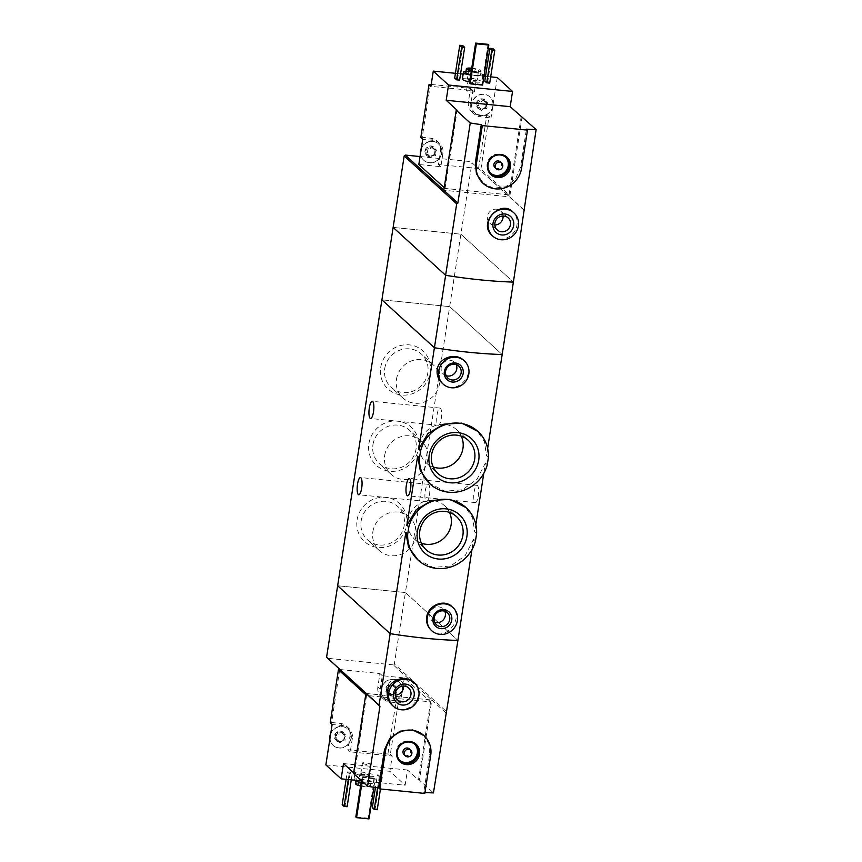<?xml version="1.0" encoding="UTF-8"?>
<svg xmlns="http://www.w3.org/2000/svg" width="862" height="862" viewBox="0 0 862 862"><rect width="100%" height="100%" fill="white"/><g stroke="black" fill="none" stroke-linecap="round" stroke-linejoin="round"><path stroke-width="0.65" stroke-dasharray="4.31 3.23" d="M487.278 464.704L485.381 462.98L483.776 473.367M428.985 483.043L444.889 491.189L462.452 489.767L477.009 479.315L485.381 462.98M488.398 457.463L486.502 455.739L484.455 441.689L476.912 430.515M475.479 540.948L473.583 539.224L471.977 549.611M417.186 559.287L433.08 567.433L450.632 566.011L465.189 555.591L473.583 539.224M476.6 533.707L474.703 531.983L472.656 517.933L465.103 506.759M380.702 367.471A25.838 24.405 -47.6 0 1 421.206 349.466A25.838 24.405 -47.6 0 1 414.482 392.9A25.838 24.405 -47.6 0 1 380.702 367.471M368.893 443.714A25.838 24.405 -47.6 0 1 409.407 425.709A25.838 24.405 -47.6 0 1 402.683 469.143A25.838 24.405 -47.6 0 1 368.893 443.714M357.094 519.948A25.838 24.405 -47.6 0 1 397.608 501.953A25.838 24.405 -47.6 0 1 390.874 545.387A25.838 24.405 -47.6 0 1 357.094 519.948M524.452 210.619L471.956 162.724L460.89 234.195L513.386 282.1L460.89 234.195L393.126 227.417L460.89 234.195L449.673 306.624L381.909 299.847L449.673 306.624L502.18 354.53L449.673 306.624L405.409 592.539L337.645 585.751L405.409 592.539L457.916 640.434L405.409 592.539L394.343 664.009L446.85 711.915M426.065 501.318A8.642 2.327 -84.3 0 0 426.507 501.522A8.642 2.327 -84.3 0 0 429.685 493.161A8.642 2.327 -84.3 0 0 428.231 484.325A8.642 2.327 -84.3 0 0 425.149 491.846A8.642 2.327 -84.3 0 0 426.065 501.318M437.874 425.074A8.642 2.327 -84.3 0 0 438.305 425.278A8.642 2.327 -84.3 0 0 441.484 416.917A8.642 2.327 -84.3 0 0 440.029 408.082A8.642 2.327 -84.3 0 0 436.959 415.603A8.642 2.327 -84.3 0 0 437.874 425.074M487.644 448.38L486.502 455.739M442.055 383.094C456.106 397.404 478.615 372.621 463.745 360.37M431.162 630.176C444.555 643.688 465.545 617.774 451.817 606.503M475.846 524.624L474.703 531.983M474.908 502.374A8.642 2.327 -84.3 0 0 475.35 502.589A8.642 2.327 -84.3 0 0 478.529 494.217A8.642 2.327 -84.3 0 0 477.074 485.381A8.642 2.327 -84.3 0 0 473.992 492.902A8.642 2.327 -84.3 0 0 474.908 502.374M434.696 622.299A8.124 7.672 -47.6 0 1 435.073 607.419A8.124 7.672 -47.6 0 1 444.803 611.223M449.511 512.437A22.477 21.227 132.4 0 0 444.749 505.875A22.477 21.227 132.4 0 0 413.911 508.171A22.477 21.227 132.4 0 0 414.45 539.084A22.477 21.227 132.4 0 0 421.41 543.232M461.321 436.194A22.477 21.227 132.4 0 0 456.548 429.632A22.477 21.227 132.4 0 0 425.72 431.927A22.477 21.227 132.4 0 0 426.248 462.851A22.477 21.227 132.4 0 0 433.22 466.999M446.117 375.681A8.124 7.672 -47.6 0 1 446.484 360.801A8.124 7.672 -47.6 0 1 456.224 364.604M372.869 531.725A22.477 21.227 -47.6 0 1 387.48 513.536A22.477 21.227 -47.6 0 1 409.569 517.275A22.477 21.227 -47.6 0 1 410.096 548.2A22.477 21.227 -47.6 0 1 379.258 550.495A22.477 21.227 -47.6 0 1 372.869 531.725M361.135 521.014A22.477 21.227 -47.6 0 1 375.746 502.826A22.477 21.227 -47.6 0 1 397.824 506.565A22.477 21.227 -47.6 0 1 398.363 537.489A22.477 21.227 -47.6 0 1 367.524 539.784A22.477 21.227 -47.6 0 1 361.135 521.014M384.667 455.492A22.477 21.227 -47.6 0 1 399.278 437.293A22.477 21.227 -47.6 0 1 421.367 441.042A22.477 21.227 -47.6 0 1 421.895 471.956A22.477 21.227 -47.6 0 1 391.068 474.251A22.477 21.227 -47.6 0 1 384.667 455.492M372.934 444.781A22.477 21.227 -47.6 0 1 387.544 426.582A22.477 21.227 -47.6 0 1 409.633 430.332A22.477 21.227 -47.6 0 1 410.161 461.245A22.477 21.227 -47.6 0 1 379.323 463.54A22.477 21.227 -47.6 0 1 372.934 444.781M396.477 379.248A22.477 21.227 -47.6 0 1 411.088 361.049A22.477 21.227 -47.6 0 1 433.166 364.798A22.477 21.227 -47.6 0 1 433.705 395.712A22.477 21.227 -47.6 0 1 402.866 398.007A22.477 21.227 -47.6 0 1 396.477 379.248M384.732 368.537A22.477 21.227 -47.6 0 1 399.343 350.338A22.477 21.227 -47.6 0 1 421.432 354.088A22.477 21.227 -47.6 0 1 421.96 385.002A22.477 21.227 -47.6 0 1 391.132 387.297A22.477 21.227 -47.6 0 1 384.732 368.537M336.913 740.264A1.099 1.034 132.4 0 1 336.158 738.357A1.929 1.821 132.4 0 0 336.579 735.642L335.63 734.78L334.725 738.691A5.495 5.194 -47.6 0 1 340.522 731.138A5.495 5.194 -47.6 0 1 343.852 739.607A5.495 5.194 -47.6 0 1 334.725 738.691L337.624 739.919L339.025 741.848A1.929 1.821 132.4 0 0 336.913 740.264L334.725 738.691M335.63 734.78L335.544 733.357L340.522 731.138L342.203 733.433L344.671 734.262L343.852 739.607L338.874 741.816M336.579 735.642A1.099 1.034 132.4 0 1 337.882 733.939A1.929 1.821 132.4 0 0 340.425 732.819A1.099 1.034 132.4 0 1 342.473 733.023A1.929 1.821 132.4 0 0 344.584 734.618L343.636 733.745L344.671 734.262M340.522 731.138L342.473 733.023M388.169 693.134A1.099 1.034 132.4 0 1 387.426 691.227A1.929 1.821 132.4 0 0 387.846 688.512L386.898 687.65L385.982 691.561A5.495 5.194 -47.6 0 1 391.79 684.008A5.495 5.194 -47.6 0 1 395.108 692.477A5.495 5.194 -47.6 0 1 385.982 691.561L388.881 692.789L390.281 694.718A1.929 1.821 132.4 0 0 388.169 693.134L385.982 691.561M386.898 687.65L386.812 686.227L391.79 684.008L393.46 686.303L395.938 687.143L395.108 692.477L390.13 694.686M387.846 688.512A1.099 1.034 132.4 0 1 389.15 686.82A1.929 1.821 132.4 0 0 391.682 685.689A1.099 1.034 132.4 0 1 393.729 685.893A1.929 1.821 132.4 0 0 395.852 687.488L394.904 686.615L395.938 687.143M391.79 684.008L393.729 685.893M339.725 669.537L331.622 722.507L330.221 722.755M339.833 669.515L379.926 673.534L377.858 686.874L380.239 689.05A12.176 11.497 132.4 0 0 383.709 699.211A12.176 11.497 132.4 0 0 390.087 702.034L400.442 703.08L398.524 701.334L390.324 754.325L347.871 749.681L349.94 736.342L352.321 738.518A12.176 11.497 132.4 0 0 348.862 728.358A12.176 11.497 132.4 0 0 342.483 725.535L332.129 724.5M387.965 753.7L396.164 700.709L387.695 699.858A12.176 11.497 -47.6 0 1 381.316 697.035A12.176 11.497 -47.6 0 1 377.858 686.874M331.622 722.507L340.091 723.358A12.176 11.497 -47.6 0 1 346.47 726.181A12.176 11.497 -47.6 0 1 349.94 736.342M396.164 700.709L398.524 701.334M353.635 772.837L354.476 773.602L353.539 773.505M380.239 689.05L382.308 675.711L404.332 677.909L430.58 701.862L366.576 695.451L354.476 773.602M366.576 695.451L365.736 694.686M404.332 677.909L400.442 703.08M430.58 701.862L418.479 780.002L407.5 769.992L405.14 785.239L361.62 780.886M390.324 754.325L392.232 756.06L389.872 771.307L405.14 785.239M392.188 705.224C406.239 719.533 428.737 694.74 413.879 682.488M424.944 792.534A117.857 22.283 -171.2 0 1 423.759 792.469L424.815 793.428M423.339 735.027L428.845 743.637L429.653 754.347L423.759 792.469M355.284 773.386A9.816 1.853 8.8 0 0 365.757 776.36A9.816 1.853 8.8 0 0 374.399 775.832A9.816 1.853 8.8 0 0 364.982 772.503A9.816 1.853 8.8 0 0 354.993 772.826A9.816 1.853 8.8 0 0 355.284 773.386M377.394 774.906L379.302 776.651L382.308 776.953L380.401 775.207L377.394 774.906L375.444 787.502M347.267 771.889L349.185 773.634L352.192 773.936L350.284 772.19L347.267 771.889L346.125 779.334M362.018 776.931L362.783 777.632L375.207 778.871L374.442 778.181L362.018 776.931L361.404 780.864M325.868 764.906L389.872 771.307M445.837 712.842L431.808 700.041L419.417 780.099L433.446 792.9M365.93 693.447L431.808 700.041L393.255 664.871L394.343 664.009M419.417 780.099L418.479 780.002M393.255 664.871L327.377 658.277M360.618 785.993A7.467 1.412 8.8 0 0 370.423 786.144A7.467 1.412 8.8 0 0 363.258 783.612A7.467 1.412 8.8 0 0 355.672 783.86M358.333 784.539A4.913 0.927 8.8 0 0 363.57 786.015A4.913 0.927 8.8 0 0 367.902 785.756A4.913 0.927 8.8 0 0 363.182 784.086A4.913 0.927 8.8 0 0 358.193 784.258A4.913 0.927 8.8 0 0 358.333 784.539M356.48 780.476A7.467 1.412 8.8 0 0 364.443 782.739A7.467 1.412 8.8 0 0 371.016 782.34A7.467 1.412 8.8 0 0 363.85 779.798A7.467 1.412 8.8 0 0 356.254 780.056A7.467 1.412 8.8 0 0 356.48 780.476M361.135 782.631A9.816 1.853 8.8 0 0 373.343 782.696A9.816 1.853 8.8 0 0 363.915 779.356A9.816 1.853 8.8 0 0 353.926 779.69A9.816 1.853 8.8 0 0 354.099 780.132M359.81 775.003A4.913 0.927 8.8 0 0 365.046 776.49A4.913 0.927 8.8 0 0 369.367 776.231A4.913 0.927 8.8 0 0 369.313 776.037A4.913 0.927 8.8 0 0 364.658 774.561A4.913 0.927 8.8 0 0 359.788 774.561A4.913 0.927 8.8 0 0 359.669 774.722A4.913 0.927 8.8 0 0 359.81 775.003M360.876 774.173A3.954 0.743 8.8 0 0 365.089 775.369A3.954 0.743 8.8 0 0 368.57 775.153A3.954 0.743 8.8 0 0 368.516 775.003A3.954 0.743 8.8 0 0 364.777 773.807A3.954 0.743 8.8 0 0 360.855 773.817A3.954 0.743 8.8 0 0 360.758 773.947A3.954 0.743 8.8 0 0 360.876 774.173M362.557 763.279A3.954 0.743 8.8 0 0 366.781 764.475A3.954 0.743 8.8 0 0 370.261 764.26A3.954 0.743 8.8 0 0 366.469 762.924A3.954 0.743 8.8 0 0 362.439 763.053A3.954 0.743 8.8 0 0 362.557 763.279M377.578 787.803L379.302 776.651M380.444 788.989L382.308 776.953M377.233 809.73L375.326 807.996L380.401 775.207M375.326 807.996L372.319 807.694M348.27 779.55L349.185 773.634M351.276 779.851L352.192 773.936M347.117 806.713L345.209 804.979L350.284 772.19M345.209 804.979L342.192 804.677M395.302 695.063A8.124 7.672 -47.6 0 1 393.18 679.795A8.124 7.672 -47.6 0 1 403.535 686.033M362.191 781.403L362.783 777.632M373.903 787.275L375.207 778.871M369.001 818.9L368.246 818.2L374.442 778.181M368.246 818.2L355.823 816.961M407.5 769.992L343.507 763.581M409.439 748.927A3.933 3.707 -47.6 0 1 409.525 754.325A3.933 3.707 -47.6 0 1 404.138 754.735M399.86 760.37A11.001 10.387 -47.6 0 1 399.375 759.95A11.001 10.387 -47.6 0 1 396.251 750.77A11.001 10.387 -47.6 0 1 403.394 741.87A11.001 10.387 -47.6 0 1 414.202 743.701A11.001 10.387 -47.6 0 1 414.665 744.154M382.308 675.711L379.926 673.534M402.576 689.244A11.001 10.387 132.4 0 0 399.332 682.09A11.001 10.387 132.4 0 0 388.525 680.258A11.001 10.387 132.4 0 0 381.37 689.169A11.001 10.387 132.4 0 0 384.495 698.349A11.001 10.387 132.4 0 0 401.961 693.263A11.001 10.387 -47.6 0 0 402.576 689.244M329.984 738.325A11.001 10.387 132.4 0 0 333.238 745.479A11.001 10.387 132.4 0 0 348.323 744.348A11.001 10.387 132.4 0 0 348.065 729.22A11.001 10.387 132.4 0 0 330.609 734.305M352.321 738.518L350.263 751.858L392.232 756.06M347.871 749.681L350.263 751.858M381.187 688.986A11.001 10.387 -47.6 0 1 388.331 680.086A11.001 10.387 -47.6 0 1 399.138 681.917A11.001 10.387 -47.6 0 1 399.397 697.046A11.001 10.387 -47.6 0 1 384.312 698.177A11.001 10.387 -47.6 0 1 381.187 688.986M390.281 694.718A1.099 1.034 132.4 0 0 392.339 694.923A1.929 1.821 132.4 0 1 394.871 693.802A1.099 1.034 132.4 0 0 396.175 692.1A1.929 1.821 132.4 0 1 396.595 689.384A1.099 1.034 132.4 0 0 395.852 687.488M330.771 733.239A11.001 10.387 -47.6 0 1 347.871 729.047A11.001 10.387 -47.6 0 1 348.14 744.175A11.001 10.387 -47.6 0 1 333.044 745.296A11.001 10.387 -47.6 0 1 329.866 739.079M339.025 741.848A1.099 1.034 132.4 0 0 341.072 742.053A1.929 1.821 132.4 0 1 343.604 740.932A1.099 1.034 132.4 0 0 344.908 739.23A1.929 1.821 132.4 0 1 345.328 736.514A1.099 1.034 132.4 0 0 344.584 734.618M486.437 102.33A1.099 1.034 132.4 0 1 487.181 104.227A1.929 1.821 132.4 0 0 486.761 106.942L485.812 106.08L486.524 101.975A5.495 5.194 -47.6 0 1 480.716 109.528A5.495 5.194 -47.6 0 1 477.397 101.069A5.495 5.194 -47.6 0 1 486.524 101.975L484.056 101.145L482.375 98.85L484.325 100.735A1.929 1.821 132.4 0 0 486.437 102.33L485.489 101.457L486.524 101.975M485.812 106.08L485.694 107.319L480.716 109.528L479.477 107.631L476.567 106.403L477.397 101.069L482.375 98.85M486.761 106.942A1.099 1.034 132.4 0 1 485.457 108.644A1.929 1.821 132.4 0 0 482.925 109.765A1.099 1.034 132.4 0 1 480.877 109.56A1.929 1.821 132.4 0 0 478.755 107.965L476.567 106.403M480.716 109.528L479.929 108.698L480.877 109.56M435.17 149.46A1.099 1.034 132.4 0 1 435.924 151.356A1.929 1.821 132.4 0 0 435.504 154.072L434.556 153.21L435.267 149.104A5.495 5.194 -47.6 0 1 429.459 156.658A5.495 5.194 -47.6 0 1 426.13 148.189A5.495 5.194 -47.6 0 1 435.267 149.104L432.789 148.275L431.108 145.98L433.058 147.865A1.929 1.821 132.4 0 0 435.17 149.46L434.222 148.587L435.267 149.104M434.556 153.21L434.437 154.449L429.459 156.658L428.209 154.761L425.311 153.533L426.13 148.189L431.108 145.98M435.504 154.072A1.099 1.034 132.4 0 1 434.2 155.774A1.929 1.821 132.4 0 0 431.657 156.895A1.099 1.034 132.4 0 1 429.61 156.69A1.929 1.821 132.4 0 0 427.498 155.095L425.311 153.533M429.459 156.658L428.662 155.828L429.61 156.69M444.221 187.679L445.061 188.444L509.065 194.844L480.91 169.157L478.55 168.543L486.761 115.551L489.12 116.176L491.028 117.911L480.673 116.876A12.176 11.497 132.4 0 1 474.294 114.053A12.176 11.497 132.4 0 1 470.835 103.893L472.893 90.553L430.925 86.351M480.91 169.157L489.12 116.176M478.55 168.543L438.456 164.523L440.525 151.184L442.906 153.361A12.176 11.497 132.4 0 0 439.448 143.189A12.176 11.497 132.4 0 0 433.069 140.377L422.714 139.332M430.418 84.357L422.208 137.349L430.688 138.2A12.176 11.497 -47.6 0 1 437.066 141.012A12.176 11.497 -47.6 0 1 440.525 151.184M431.215 84.444L470.512 88.377L468.443 101.716L470.835 103.893M486.761 115.551L478.291 114.7A12.176 11.497 -47.6 0 1 471.913 111.877A12.176 11.497 -47.6 0 1 468.443 101.716M422.208 137.349L420.807 137.597M497.277 77.505L491.028 117.911M509.065 194.844L521.165 116.693M445.061 188.444L457.162 110.293M492.245 235.628C500.456 243.795 515.659 236.727 517.006 224.723C517.674 219.498 516.306 215.241 512.901 211.944M482.451 182.787L493.495 188.218L505.692 186.763L515.562 178.973L520.54 167.282L526.445 129.16M462.398 79.024A9.816 1.853 -171.2 0 1 471.04 78.507A9.816 1.853 -171.2 0 1 481.513 81.47A9.816 1.853 -171.2 0 1 481.804 82.03A9.816 1.853 -171.2 0 1 469.596 81.965M454.683 78.086L457.69 78.388L459.597 80.134M484.8 81.103L487.806 81.405L489.713 83.14M469.424 83.129L481.847 84.368L482.612 85.069M490.693 76.847L485.532 76.33M483.981 76.179L463.163 74.089M460.577 73.83L455.416 73.313M523.73 209.638L509.711 196.848L443.822 190.254M522.103 116.79L509.711 196.848L471.956 162.724M420.053 156.55L471.158 161.668M471.74 68.184A7.467 1.412 -171.2 0 1 480.91 70.565A7.467 1.412 -171.2 0 1 481.136 70.996A7.467 1.412 -171.2 0 1 471.32 70.835M471.654 68.691A4.913 0.927 -171.2 0 1 478.464 70.328A4.913 0.927 -171.2 0 1 478.604 70.609A4.913 0.927 -171.2 0 1 471.406 70.328M465.792 72.527A7.467 1.412 -171.2 0 1 472.354 72.128A7.467 1.412 -171.2 0 1 480.317 74.38A7.467 1.412 -171.2 0 1 480.543 74.811A7.467 1.412 -171.2 0 1 470.738 74.649M465.976 71.331A9.816 1.853 -171.2 0 1 475.512 72.192A9.816 1.853 -171.2 0 1 482.58 74.606A9.816 1.853 -171.2 0 1 482.871 75.166A9.816 1.853 -171.2 0 1 470.663 75.113M476.988 79.854A4.913 0.927 -171.2 0 1 477.128 80.134A4.913 0.927 -171.2 0 1 477.02 80.295A4.913 0.927 -171.2 0 1 472.139 80.306A4.913 0.927 -171.2 0 1 467.495 78.819A4.913 0.927 -171.2 0 1 467.43 78.636A4.913 0.927 -171.2 0 1 471.751 78.367A4.913 0.927 -171.2 0 1 476.988 79.854M475.921 80.694A3.954 0.743 -171.2 0 1 476.039 80.92A3.954 0.743 -171.2 0 1 475.953 81.05A3.954 0.743 -171.2 0 1 472.02 81.05A3.954 0.743 -171.2 0 1 468.281 79.864A3.954 0.743 -171.2 0 1 468.228 79.703A3.954 0.743 -171.2 0 1 471.708 79.498A3.954 0.743 -171.2 0 1 475.921 80.694M474.24 91.577A3.954 0.743 -171.2 0 1 474.359 91.803A3.954 0.743 -171.2 0 1 470.34 91.943A3.954 0.743 -171.2 0 1 466.547 90.596A3.954 0.743 -171.2 0 1 470.027 90.391A3.954 0.743 -171.2 0 1 474.24 91.577M462.765 45.6L457.69 78.388M492.881 48.617L487.806 81.405M494.831 225.004A8.124 7.672 -47.6 0 1 489.551 211.912A8.124 7.672 -47.6 0 1 503.063 215.974M488.043 44.339L481.847 84.368M500.316 161.862A3.933 3.707 -47.6 0 1 498.882 168.316A3.933 3.707 -47.6 0 1 495.025 167.659M490.747 173.305A11.001 10.387 -47.6 0 1 490.252 172.885A11.001 10.387 -47.6 0 1 489.993 157.757A11.001 10.387 -47.6 0 1 505.078 156.636A11.001 10.387 -47.6 0 1 505.541 157.089M442.906 153.361L440.848 166.7L418.824 164.491M440.848 166.7L438.456 164.523M420.581 153.167A11.001 10.387 132.4 0 0 423.824 160.31A11.001 10.387 132.4 0 0 434.631 162.153A11.001 10.387 132.4 0 0 441.786 153.242A11.001 10.387 132.4 0 0 438.65 144.062A11.001 10.387 132.4 0 0 421.195 149.148M493.161 104.086A11.001 10.387 132.4 0 0 489.918 96.932A11.001 10.387 132.4 0 0 474.833 98.063A11.001 10.387 132.4 0 0 475.091 113.191A11.001 10.387 132.4 0 0 492.547 108.106A11.001 10.387 -47.6 0 0 493.042 106.112A11.001 10.387 -47.6 0 0 493.161 104.086M470.512 88.377L472.893 90.553M421.367 148.081A11.001 10.387 -47.6 0 1 438.467 143.889A11.001 10.387 -47.6 0 1 441.592 153.07A11.001 10.387 -47.6 0 1 434.437 161.97A11.001 10.387 -47.6 0 1 423.63 160.138A11.001 10.387 -47.6 0 1 420.462 153.921M433.058 147.865A1.099 1.034 132.4 0 0 431.011 147.661A1.929 1.821 132.4 0 1 428.479 148.781A1.099 1.034 132.4 0 0 427.175 150.484A1.929 1.821 132.4 0 1 426.755 153.199A1.099 1.034 132.4 0 0 427.498 155.095M492.848 105.94A11.001 10.387 -47.6 0 1 485.705 114.84A11.001 10.387 -47.6 0 1 474.897 113.008A11.001 10.387 -47.6 0 1 474.639 97.88A11.001 10.387 -47.6 0 1 489.724 96.759A11.001 10.387 -47.6 0 1 492.848 105.94M484.325 100.735A1.099 1.034 132.4 0 0 482.267 100.531A1.929 1.821 132.4 0 1 479.735 101.651A1.099 1.034 132.4 0 0 478.432 103.354A1.929 1.821 132.4 0 1 478.011 106.069A1.099 1.034 132.4 0 0 478.755 107.965M429.653 754.347L430.709 755.306M387.695 699.858L390.087 702.034M340.091 723.358L342.483 725.535M387.426 691.227L386.478 690.365M389.15 686.82L388.202 685.947M391.682 685.689L390.734 684.827M396.595 689.384L395.647 688.522M396.175 692.1L395.227 691.238M394.871 693.802L393.923 692.94M392.339 694.923L391.391 694.061M336.158 738.357L335.21 737.495M337.882 733.939L336.934 733.077M340.425 732.819L339.477 731.957M345.328 736.514L344.38 735.652M344.908 739.23L343.96 738.368M343.604 740.932L342.656 740.059M341.072 742.053L340.124 741.191M520.54 167.282L521.596 168.241M430.688 138.2L433.069 140.377M478.291 114.7L480.673 116.876M435.924 151.356L434.976 150.494M434.2 155.774L433.252 154.901M431.657 156.895L430.709 156.033M426.755 153.199L425.806 152.337M427.175 150.484L426.227 149.611M428.479 148.781L427.53 147.919M431.011 147.661L430.063 146.799M487.181 104.227L486.233 103.365M485.457 108.644L484.509 107.772M482.925 109.765L481.977 108.903M478.011 106.069L477.063 105.207M478.432 103.354L477.483 102.481M479.735 101.651L478.787 100.789M482.267 100.531L481.319 99.669M428.231 484.325L360.467 477.537M426.507 501.522L358.743 494.745M440.029 408.082L372.265 401.304M438.305 425.278L370.541 418.501M447.41 612.753L443.046 608.777M436.463 624.745L432.099 620.769M414.45 539.084L426.184 549.794M444.749 505.875L456.483 516.586M426.248 462.851L437.982 473.561M456.548 429.632L468.292 440.342M458.821 366.135L454.468 362.159M447.874 378.127L443.521 374.151M409.569 517.275L397.824 506.565M379.258 550.495L367.524 539.784M421.367 441.042L409.633 430.332M391.068 474.251L379.323 463.54M433.166 364.798L421.432 354.088M402.866 398.007L391.132 387.297M477.074 485.381L409.31 478.604M475.35 502.589L407.586 495.801M370.423 786.144L371.016 782.34M356.071 781.241L356.254 780.056M373.343 782.696L374.399 775.832M353.926 779.69L354.993 772.826M367.902 785.756L369.367 776.231M358.193 784.258L359.669 774.722M360.855 773.817L359.788 774.561M368.516 775.003L369.313 776.037M368.57 775.153L370.261 764.26M360.758 773.947L362.439 763.053M408.62 687.951L401.164 681.152M397.673 699.955L390.217 693.145M415.15 744.574L414.202 743.701M400.324 760.823L399.375 759.95M381.316 697.035L383.709 699.211M346.47 726.181L348.862 728.358M389.721 693.554L388.881 692.789M387.286 692.886L386.251 691.938M393.417 685.225L392.382 684.288M394.3 687.068L393.46 686.303M396.735 687.725L395.69 686.777M390.605 695.386L389.581 694.449M338.454 740.684L337.624 739.919M336.029 740.016L334.984 739.068M342.149 732.355L341.126 731.418M343.033 734.198L342.203 733.433M345.468 734.855L344.434 733.907M339.348 742.516L338.324 741.579M481.136 70.996L480.543 74.811M482.871 75.166L481.804 82.03M468.906 69.1L467.43 78.636M478.604 70.609L477.128 80.134M475.953 81.05L477.02 80.295M468.281 79.864L467.495 78.819M468.228 79.703L466.547 90.596M476.039 80.92L474.359 91.803M508.149 217.892L500.693 211.082M497.202 229.885L489.745 223.075M506.037 157.509L505.078 156.636M491.211 173.758L490.252 172.885M437.066 141.012L439.448 143.189M471.913 111.877L474.294 114.053M433.629 149.029L432.789 148.275M436.053 149.697L435.019 148.749M429.933 157.358L428.91 156.421M429.05 155.516L428.209 154.761M426.615 154.858L425.569 153.91M432.735 147.197L431.711 146.26M484.886 101.91L484.045 101.145M487.321 102.567L486.287 101.619M481.19 110.228L480.166 109.291M480.306 108.386L479.477 107.631M477.871 107.728L476.837 106.78M484.002 100.067L482.979 99.13"/><path stroke-width="1.29" d="M419.514 457.927L420.634 450.686A35.547 33.575 -47.6 0 1 477.914 431.431A35.547 33.575 -47.6 0 1 488.398 457.463L487.278 464.704A35.547 33.575 -47.6 0 1 429.987 483.959A35.547 33.575 -47.6 0 1 419.514 457.927L417.617 456.203L420.344 470.867L429.987 483.959M420.634 450.686L418.738 448.951L428.005 433.435L443.855 424.169L461.849 423.123L477.914 431.431M407.704 534.171L408.825 526.919A35.547 33.575 -47.6 0 1 466.116 507.675A35.547 33.575 -47.6 0 1 476.6 533.707L475.479 540.948A35.547 33.575 -47.6 0 1 418.189 560.203A35.547 33.575 -47.6 0 1 407.704 534.171L405.819 532.447L408.534 547.111L418.189 560.203M408.825 526.919L406.939 525.195L416.238 509.668L432.067 500.402L450.05 499.378L466.116 507.675M487.644 448.38L502.18 354.53A117.857 22.283 -171.2 0 1 434.405 347.742A117.857 22.283 8.8 0 0 502.18 354.53L513.386 282.1A117.857 22.283 -171.2 0 1 445.622 275.312L393.126 227.417L381.909 299.847L434.405 347.742L381.909 299.847L337.645 585.751L390.152 633.656A117.857 22.283 8.8 0 0 457.916 640.434L433.446 792.9A117.857 22.283 -171.2 0 1 424.944 792.534M417.38 531.455A25.838 24.405 -47.6 0 1 446.031 508.86A25.838 24.405 -47.6 0 1 466.913 536.412A25.838 24.405 -47.6 0 1 438.273 559.018A25.838 24.405 -47.6 0 1 417.38 531.455M429.19 455.211A25.838 24.405 -47.6 0 1 457.841 432.616A25.838 24.405 -47.6 0 1 478.722 460.179A25.838 24.405 -47.6 0 1 450.072 482.774A25.838 24.405 -47.6 0 1 429.19 455.211M360.898 477.753A8.642 2.327 95.7 0 1 361.814 487.224A8.642 2.327 95.7 0 1 358.743 494.745A8.642 2.327 95.7 0 1 358.301 494.529A8.642 2.327 95.7 0 1 357.385 485.058A8.642 2.327 95.7 0 1 360.467 477.537A8.642 2.327 95.7 0 1 360.898 477.753M372.707 401.509A8.642 2.327 95.7 0 1 373.623 410.98A8.642 2.327 95.7 0 1 370.541 418.501A8.642 2.327 95.7 0 1 370.11 418.285A8.642 2.327 95.7 0 1 369.184 408.825A8.642 2.327 95.7 0 1 372.265 401.304A8.642 2.327 95.7 0 1 372.707 401.509M457.851 203.044L443.822 190.254L456.224 110.196L470.243 122.986L457.851 203.044L456.688 203.841L418.738 448.951M464.349 360.898L463.756 360.359C455.513 352.17 438.596 357.676 437.217 369.647C436.603 374.927 438.219 379.409 442.055 383.094L443.165 384.118A15.71 14.837 -47.6 0 1 438.704 371.005A15.71 14.837 -47.6 0 1 448.919 358.28A15.71 14.837 -47.6 0 1 464.349 360.898A15.71 14.837 -47.6 0 1 464.726 382.512A15.71 14.837 -47.6 0 1 443.165 384.118M405.819 532.447L379.086 705.127L379.948 706.247L367.557 786.295A117.857 22.283 -171.2 0 0 378.58 787.943L379.636 788.902L424.815 793.428L430.709 755.306A23.576 22.261 132.4 0 0 424.007 735.631A23.576 22.261 132.4 0 0 400.852 731.709A23.576 22.261 132.4 0 0 385.529 750.78L379.636 788.902M471.977 549.611L457.916 640.434A117.857 22.283 -171.2 0 1 390.152 633.656L337.645 585.751L326.579 657.232L379.948 706.247M452.938 607.516L451.817 606.503C444.361 598.821 428.069 605.124 426.712 617.084C426.065 622.332 427.552 626.696 431.162 630.176L431.754 630.736A15.71 14.837 -47.6 0 1 427.283 617.612A15.71 14.837 -47.6 0 1 437.497 604.898A15.71 14.837 -47.6 0 1 452.938 607.516A15.71 14.837 -47.6 0 1 453.304 629.12A15.71 14.837 -47.6 0 1 431.754 630.736M417.617 456.203L406.939 525.195M483.776 473.367L475.846 524.624M409.741 478.809A8.642 2.327 95.7 0 1 410.657 488.28A8.642 2.327 95.7 0 1 407.586 495.801A8.642 2.327 95.7 0 1 407.144 495.585A8.642 2.327 95.7 0 1 406.228 486.125A8.642 2.327 95.7 0 1 409.31 478.604A8.642 2.327 95.7 0 1 409.741 478.809M432.929 618.183A9.816 9.277 -47.6 0 1 448.326 611.341A9.816 9.277 -47.6 0 1 445.773 627.848A9.816 9.277 -47.6 0 1 432.929 618.183M434.146 617.968A8.124 7.672 -47.6 0 1 447.41 612.753A8.124 7.672 -47.6 0 1 447.593 623.916A8.124 7.672 -47.6 0 1 434.146 617.968M444.803 611.223A8.124 7.672 -47.6 0 1 434.696 622.299M421.41 543.232A22.477 21.227 132.4 0 0 451.138 524.635A22.477 21.227 132.4 0 0 449.511 512.437M462.883 535.345A22.477 21.227 132.4 0 0 456.483 516.586A22.477 21.227 132.4 0 0 425.656 518.881A22.477 21.227 132.4 0 0 426.184 549.794A22.477 21.227 132.4 0 0 448.272 553.544A22.477 21.227 132.4 0 0 462.883 535.345M433.22 466.999A22.477 21.227 132.4 0 0 462.948 448.402A22.477 21.227 132.4 0 0 461.321 436.194M474.682 459.101A22.477 21.227 132.4 0 0 468.292 440.342A22.477 21.227 132.4 0 0 437.454 442.637A22.477 21.227 132.4 0 0 437.982 473.561A22.477 21.227 132.4 0 0 460.071 477.3A22.477 21.227 132.4 0 0 474.682 459.101M444.35 371.565A9.816 9.277 -47.6 0 1 459.748 364.723A9.816 9.277 -47.6 0 1 457.194 381.23A9.816 9.277 -47.6 0 1 444.35 371.565M445.568 371.35A8.124 7.672 -47.6 0 1 458.821 366.135A8.124 7.672 -47.6 0 1 459.015 377.297A8.124 7.672 -47.6 0 1 445.568 371.35M456.224 364.604A8.124 7.672 -47.6 0 1 446.117 375.681M365.736 694.686L338.421 669.763L330.221 722.755L332.129 724.5L329.984 738.325A11.001 10.387 -47.6 0 1 330.114 736.299A11.001 10.387 -47.6 0 1 330.609 734.305M338.421 669.763L339.725 669.537M361.62 780.886L341.137 778.839L325.868 764.906L329.984 738.325M341.137 778.839L343.507 763.581L353.635 772.837M414.385 682.941L413.889 682.478C405.646 674.289 388.73 679.806 387.35 691.777C386.736 697.046 388.353 701.528 392.188 705.224L393.212 706.15A15.71 14.837 -47.6 0 1 388.74 693.037A15.71 14.837 -47.6 0 1 398.955 680.323A15.71 14.837 -47.6 0 1 414.385 682.941A15.71 14.837 -47.6 0 1 414.762 704.545A15.71 14.837 -47.6 0 1 393.212 706.15M424.007 735.631L412.672 729.942L400.237 731.17L389.764 738.411L384.474 749.821L378.58 787.943M365.93 693.447L353.539 773.505L367.557 786.295M379.086 705.127L326.579 657.232M356.071 781.241L355.672 783.86A7.467 1.412 8.8 0 0 355.887 784.291A7.467 1.412 8.8 0 0 360.618 785.993M354.099 780.132A9.816 1.853 8.8 0 0 354.217 780.25A9.816 1.853 8.8 0 0 361.135 782.631M375.444 787.502L372.319 807.694L374.227 809.429L377.578 787.803M374.227 809.429L377.233 809.73L380.444 788.989M346.125 779.334L342.192 804.677L344.11 806.412L348.27 779.55M344.11 806.412L347.117 806.713L351.276 779.851M393.449 693.511A10.807 10.204 -47.6 0 1 410.377 685.99A10.807 10.204 -47.6 0 1 407.564 704.146A10.807 10.204 -47.6 0 1 393.449 693.511M395.367 693.177A8.124 7.672 -47.6 0 1 408.62 687.951A8.124 7.672 -47.6 0 1 408.814 699.125A8.124 7.672 -47.6 0 1 395.367 693.177M403.535 686.033A8.124 7.672 -47.6 0 1 395.302 695.063M361.404 780.864L355.823 816.961L356.577 817.661L362.191 781.403M356.577 817.661L369.001 818.9L373.903 787.275M396.714 751.901A11.906 11.249 -47.6 0 1 415.376 743.615A11.906 11.249 -47.6 0 1 412.284 763.624A11.906 11.249 -47.6 0 1 396.714 751.901M405.474 755.952L404.138 754.735A3.933 3.707 -47.6 0 1 405.571 748.27A3.933 3.707 -47.6 0 1 409.439 748.927L410.775 750.145A3.933 3.707 -47.6 0 1 410.862 755.543A3.933 3.707 -47.6 0 1 404.353 752.666A3.933 3.707 -47.6 0 1 410.775 750.145M414.665 744.154A11.001 10.387 -47.6 0 1 414.46 758.829A11.001 10.387 -47.6 0 1 399.86 760.37M397.199 751.642A11.001 10.387 -47.6 0 1 404.353 742.742A11.001 10.387 -47.6 0 1 415.15 744.574A11.001 10.387 -47.6 0 1 415.419 759.702A11.001 10.387 -47.6 0 1 400.324 760.823A11.001 10.387 -47.6 0 1 397.199 751.642M329.866 739.079A11.001 10.387 -47.6 0 1 329.92 736.116A11.001 10.387 -47.6 0 1 330.771 733.239M444.221 187.679L418.824 164.491L422.714 139.332L420.807 137.597L429.007 84.605L431.215 84.444M456.224 110.196L457.162 110.293L446.193 100.283L448.552 85.026L512.545 91.437L497.277 77.505L490.693 76.847M512.545 91.437L510.185 106.683L536.132 129.591L513.386 282.1A117.857 22.283 8.8 0 1 445.622 275.312L393.126 227.417L404.181 155.936L456.688 203.841M429.007 84.605L430.925 86.351L433.284 71.104L448.552 85.026M513.924 212.871L512.901 211.944C500.391 199.036 477.376 223.366 492.245 235.628L492.741 236.091A15.71 14.837 -47.6 0 1 492.364 214.476A15.71 14.837 -47.6 0 1 513.924 212.871A15.71 14.837 -47.6 0 1 518.385 225.984A15.71 14.837 -47.6 0 1 508.181 238.709A15.71 14.837 -47.6 0 1 492.741 236.091M470.243 122.986A117.857 22.283 8.8 0 0 481.265 124.634L482.321 125.593L476.417 163.715A23.576 22.261 132.4 0 0 483.119 183.39A23.576 22.261 132.4 0 0 506.274 187.323A23.576 22.261 132.4 0 0 521.596 168.241L527.501 130.119L482.321 125.593M527.501 130.119L526.445 129.16A117.857 22.283 8.8 0 0 536.132 129.591M483.119 183.39L476.427 173.693L475.361 162.756L481.265 124.634M469.596 81.965A9.816 1.853 -171.2 0 1 462.398 79.024L463.465 72.16A9.816 1.853 -171.2 0 1 465.976 71.331M459.597 80.134L456.591 79.832L454.683 78.086L459.758 45.298L462.765 45.6L464.672 47.345L459.597 80.134M489.713 83.14L486.707 82.838L484.8 81.103L489.875 48.315L492.881 48.617L494.788 50.362L489.713 83.14M482.612 85.069L470.189 83.819L469.424 83.129L475.619 43.1L488.043 44.339L488.808 45.039L482.612 85.069M485.532 76.33L483.981 76.179M463.163 74.089L460.577 73.83M455.416 73.313L433.284 71.104M443.822 190.254L405.28 155.074L404.181 155.936M405.28 155.074L420.053 156.55M471.32 70.835A7.467 1.412 -171.2 0 1 466.374 68.712A7.467 1.412 -171.2 0 1 471.74 68.184M471.406 70.328A4.913 0.927 -171.2 0 1 468.906 69.1A4.913 0.927 -171.2 0 1 471.654 68.691M470.738 74.649A7.467 1.412 -171.2 0 1 465.792 72.527L466.374 68.712M470.663 75.113A9.816 1.853 -171.2 0 1 463.465 72.16M464.672 47.345L461.666 47.044L456.591 79.832M461.666 47.044L459.758 45.298M494.788 50.362L491.782 50.061L486.707 82.838M491.782 50.061L489.875 48.315M513.687 225.521A10.807 10.204 -47.6 0 1 496.749 233.042A10.807 10.204 -47.6 0 1 499.561 214.886A10.807 10.204 -47.6 0 1 513.687 225.521M510.455 224.67A8.124 7.672 -47.6 0 1 497.202 229.885A8.124 7.672 -47.6 0 1 497.018 218.722A8.124 7.672 -47.6 0 1 510.455 224.67M503.063 215.974A8.124 7.672 -47.6 0 1 494.831 225.004M488.808 45.039L476.384 43.8L470.189 83.819M476.384 43.8L475.619 43.1M446.193 100.283L510.185 106.683M510.412 167.12A11.906 11.249 -47.6 0 1 491.749 175.417A11.906 11.249 -47.6 0 1 494.853 155.408A11.906 11.249 -47.6 0 1 510.412 167.12M496.361 168.887L495.025 167.659A3.933 3.707 -47.6 0 1 494.928 162.261A3.933 3.707 -47.6 0 1 500.316 161.862L501.652 163.08A3.933 3.707 -47.6 0 1 500.219 169.534A3.933 3.707 -47.6 0 1 496.264 163.478A3.933 3.707 -47.6 0 1 501.652 163.08M505.541 157.089A11.001 10.387 -47.6 0 1 508.214 165.816A11.001 10.387 -47.6 0 1 501.372 174.587A11.001 10.387 -47.6 0 1 490.747 173.305M509.162 166.689A11.001 10.387 -47.6 0 1 502.018 175.589A11.001 10.387 -47.6 0 1 491.211 173.758A11.001 10.387 -47.6 0 1 490.952 158.63A11.001 10.387 -47.6 0 1 506.037 157.509A11.001 10.387 -47.6 0 1 509.162 166.689M420.581 153.167A11.001 10.387 -47.6 0 1 421.195 149.148M420.462 153.921A11.001 10.387 -47.6 0 1 421.367 148.081M384.474 749.821L385.529 750.78M475.361 162.756L476.417 163.715"/></g></svg>
